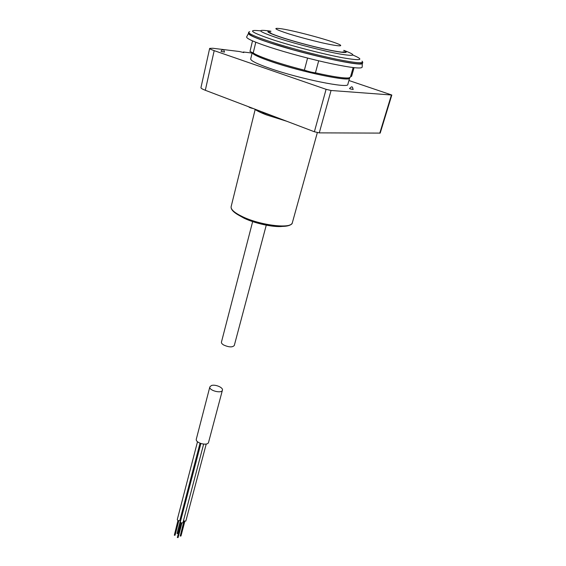 <?xml version="1.0" encoding="UTF-8"?>
<svg xmlns="http://www.w3.org/2000/svg" width="566" height="566" viewBox="0 0 566 566"><rect width="100%" height="100%" fill="white"/><g stroke="black" fill="none" stroke-linecap="round" stroke-linejoin="round"><path stroke-width="0.85" d="M209.653 48.386C209.639 48.832 211.153 49.582 214.189 50.65L205.309 90.284C202.352 89.138 200.895 88.261 200.951 87.652L209.653 48.386L212.851 48.266L239.439 51.513L243.819 52.574L243.359 51.994L243.253 52.433M350.616 76.438L351.585 76.36L354.061 67.679M252.514 40.872L249.981 51.478L253.221 52.928L255.79 42.245M307.579 58.079L304.381 70.156C308.711 71.592 312.397 72.483 315.446 72.823L318.679 60.817M250.696 58.935C250.582 60.703 256.971 63.845 269.869 68.373C299.683 78.872 348.996 88.82 347.821 84.412L349.632 78.051C350.885 82.212 301.48 72.052 271.538 61.687C258.867 57.322 252.429 54.294 252.231 52.596L250.696 58.935M349.158 77.86L347.63 78.646C341.1 80.245 297.766 70.672 271.85 61.722C262.221 58.432 256.172 55.857 253.695 54.003L252.719 52.765M353.149 67.573L350.411 77.174L348.875 77.903C344.001 78.412 332.858 76.714 315.446 72.823M304.381 70.156C280.552 64.163 257.813 56.423 253.221 52.928M362.282 63.335L362.183 67C362.134 69.01 351.995 67.927 331.754 63.767C312.276 59.628 286.912 52.843 269.402 47.091C253.165 41.672 245.616 38.212 246.734 36.712L248.439 33.472M362.318 63.187C365.056 67.552 306.602 54.987 270.994 43.214C255.591 38.127 248.085 34.837 248.481 33.323M360.867 63.689C355.667 65.592 302.881 53.685 271.284 43.249C259.101 39.259 251.842 36.337 249.507 34.469M351.486 86.824L349.512 88.487L350.347 88.94L353.191 89.478L352.392 87.065L351.493 86.817L352.392 87.058M222.756 49.518L220.952 51.181L221.561 51.527L224.532 52.086L223.641 49.744L222.763 49.511L223.634 49.73M286.835 121.287L266.437 114.891C260.516 112.613 256.462 110.618 254.261 108.898M266.261 225.169L234.289 345.493C232.442 347.482 228.912 347.319 223.697 345.012C222.021 344.008 221.271 343.038 221.44 342.119L252.655 221.603M282.243 226.435C273.3 227.405 255.153 223.52 244.123 218.221L238.109 214.854M254.459 108.969L259.759 111.318M248.856 106.84L248.835 106.932C249.245 107.483 250.788 108.035 253.469 108.594M274.772 116.695L274.751 116.773C275.182 117.36 276.788 117.94 279.554 118.513M259.829 111.014L259.653 111.728C260.657 112.584 262.659 113.2 265.652 113.575L273.774 116.32M214.189 50.65L326.094 89.315L331.053 90.489L391.821 95.024L348.932 80.513M252.103 53.062L243.359 51.994M205.309 90.284L314.378 131.758L319.266 132.876L380.203 133.095L391.821 95.024M211.359 385.559C215.073 384.066 223.407 387.54 222.417 390.186C221.766 393.929 208.571 390.469 209.845 386.889L211.359 385.559M222.417 390.186L208.578 442.272C207.828 446.369 194.973 442.994 196.331 439.06L209.845 386.889M180.306 518.668L181.063 519.171M197.513 441.713L177.278 519.567C177.887 520.798 178.757 521.024 179.889 520.246L200.024 443.249M200.866 443.567L180.363 521.859C180.971 523.104 181.842 523.331 182.981 522.552L203.633 444.147M183.398 520.975L185.832 521.081L206.236 444.006M184.778 521.59L180.971 536.009L180.221 536.052L183.893 521.357M180.809 522.694L177.922 533.696L177.045 533.469L180.816 519.064M181.919 523.062L178.12 537.523L177.37 537.566L181.028 522.828M178.835 520.755L175.071 535.195L174.321 535.245L177.95 520.529M269.657 32.771L270.343 32.665M343.597 51.881L344.149 52.313M362.028 61.163C364.759 63.831 356.042 63.137 335.879 59.09C316.387 55.029 289.537 47.933 271.263 42.011C253.172 36.019 245.991 32.58 249.733 31.703M352.993 55.107C364.723 60.046 361.419 60.958 343.081 57.838C324.82 54.485 294.03 46.596 273.859 40.094C250.915 32.382 246.493 29.305 260.579 30.861M279.208 38.545C257.721 31.328 254.962 28.88 270.93 31.208C264.251 30.875 268.525 33.203 283.75 38.191C297.596 42.592 318.078 47.912 331.52 50.586C345.331 53.211 349.42 53.126 343.803 50.332C356.849 55.284 355.781 56.55 340.598 54.131C325.294 51.442 297.405 44.367 279.208 38.545M343.803 50.523C348.21 52.956 343.626 52.85 330.049 50.204C314.809 46.992 299.548 43.009 284.252 38.262C270.032 33.62 265.56 31.328 270.838 31.378M290.188 224.801C284.832 228.883 258.117 224.716 242.701 217.217M242.46 216.658C234.458 212.781 230.68 209.448 231.126 206.675C230.666 209.83 234.473 213.325 242.538 217.174L259.037 223.046L276.42 226.216L286.184 226.138C289.721 225.615 291.78 224.483 292.346 222.735C291.915 229.131 260.565 225.509 242.46 216.658M391.396 95.081L379.772 133.208M331.053 90.489L319.266 132.876M326.094 89.315L314.378 131.758M289.141 33.981C274.192 29.099 271.864 27.401 282.172 28.894C297.78 31.42 334.754 41.622 340.18 44.94C342.904 46.688 335.362 45.825 321.474 42.676C310.126 39.995 299.343 37.101 289.141 33.981M271.524 33.691L270.357 32.63L270.244 33.083M343.484 52.298L343.612 51.846L342.069 52.199M347.63 78.646L348.875 77.903M253.695 54.003L253.044 52.871M248.707 32.177C247.25 34.356 254.742 38.035 271.185 43.214L292.827 49.709C309.814 54.272 324.021 57.767 335.454 60.201C350.121 63.045 358.469 64.227 360.492 63.732C364.136 62.805 362.155 62.798 362.693 62.083M292.346 222.735L317.335 132.614M231.126 206.675L255.16 109.549"/></g></svg>
